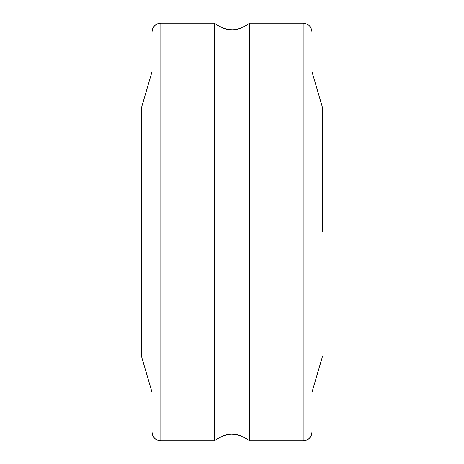 <?xml version="1.0" encoding="UTF-8"?>
<svg xmlns="http://www.w3.org/2000/svg" width="464" height="464" viewBox="0 0 464 464"><rect width="100%" height="100%" fill="white"/><g stroke="black" fill="none" stroke-linecap="round" stroke-linejoin="round"><path stroke-width="0.7" d="M311.97 32.004L311.97 431.996A8.804 8.804 180 0 1 303.166 440.8L303.166 23.2C308.502 23.734 311.437 26.668 311.97 32.004L311.97 32.961M218.376 438.19L217.894 438.497A28.147 28.147 0 0 0 214.507 440.8L214.507 232L214.507 440.8A28.147 28.147 0 0 1 217.894 438.497L224.112 435.499L229.181 434.374L231.977 434.217L234.79 434.374L239.876 435.493L246.106 438.497A28.147 28.147 0 0 1 249.493 440.8L249.493 23.2A28.147 28.147 0 0 1 246.106 25.503L239.888 28.501L234.819 29.626L232.023 29.783L229.21 29.626L224.124 28.507L217.894 25.503A28.147 28.147 0 0 1 214.507 23.2L214.507 232L160.834 232L160.834 440.8A8.804 8.804 180 0 1 152.03 431.996L152.03 32.004A8.804 8.804 180 0 1 160.834 23.2L160.834 440.8C155.498 440.266 152.563 437.332 152.03 431.996L152.03 35.844M160.834 23.2L214.507 23.2L214.507 232L160.834 232L160.834 23.2C155.498 23.734 152.563 26.668 152.03 32.004L152.03 32.961M322.579 232L311.97 232L322.579 232L322.579 107.874L322.579 232M249.493 440.8L303.166 440.8L303.166 232L249.493 232L249.493 440.8A28.147 28.147 0 0 0 246.106 438.497L245.004 437.819L246.106 438.497M245.624 25.81L243.119 27.185M241.982 27.707L240.793 28.182M237.458 29.174L239.082 28.756M234.784 29.626L236.043 29.452M231.965 29.783L233.676 29.725M229.158 29.621L230.016 29.708M226.502 29.168L227.731 29.412M239.859 28.513L234.819 29.626L232.023 29.783L224.46 28.611M224.112 28.501L223.155 28.165M220.881 27.19L218.996 26.181M217.894 438.497L220.881 436.815M222.018 436.293L223.207 435.818M226.542 434.826L224.918 435.244M229.216 434.374L227.957 434.548M224.141 435.487L230.324 434.275M234.842 434.379L233.984 434.292M237.498 434.832L236.327 434.6M231.977 434.217L239.54 435.389M239.888 435.499L240.845 435.835M243.119 436.81L245.004 437.819M152.03 232L141.421 232L141.421 356.126L141.421 232L152.03 232M141.421 107.874L141.421 232L141.421 107.874L152.03 71.7M152.03 431.996A8.804 8.804 0 0 0 160.834 440.8L214.507 440.8M214.507 23.2A28.147 28.147 0 0 0 217.894 25.503L218.179 25.682L217.894 25.503M219.971 26.726L220.296 26.895M244.557 26.436L244.899 26.245M246.106 25.503L245.821 25.688L246.106 25.503A28.147 28.147 0 0 0 249.493 23.2L249.493 232L303.166 232L303.166 23.2L249.493 23.2M244.029 437.274L243.704 437.105M219.443 437.564L219.101 437.755M303.166 440.8A8.804 8.804 0 0 0 311.97 431.996C311.437 437.332 308.502 440.266 303.166 440.8M311.97 431.004L311.97 35.838M232 23.2L232 29.783M232 434.217L232 440.8M311.97 392.3L322.579 356.126M152.03 392.3L141.421 356.126M311.97 71.7L322.579 107.874"/></g></svg>
